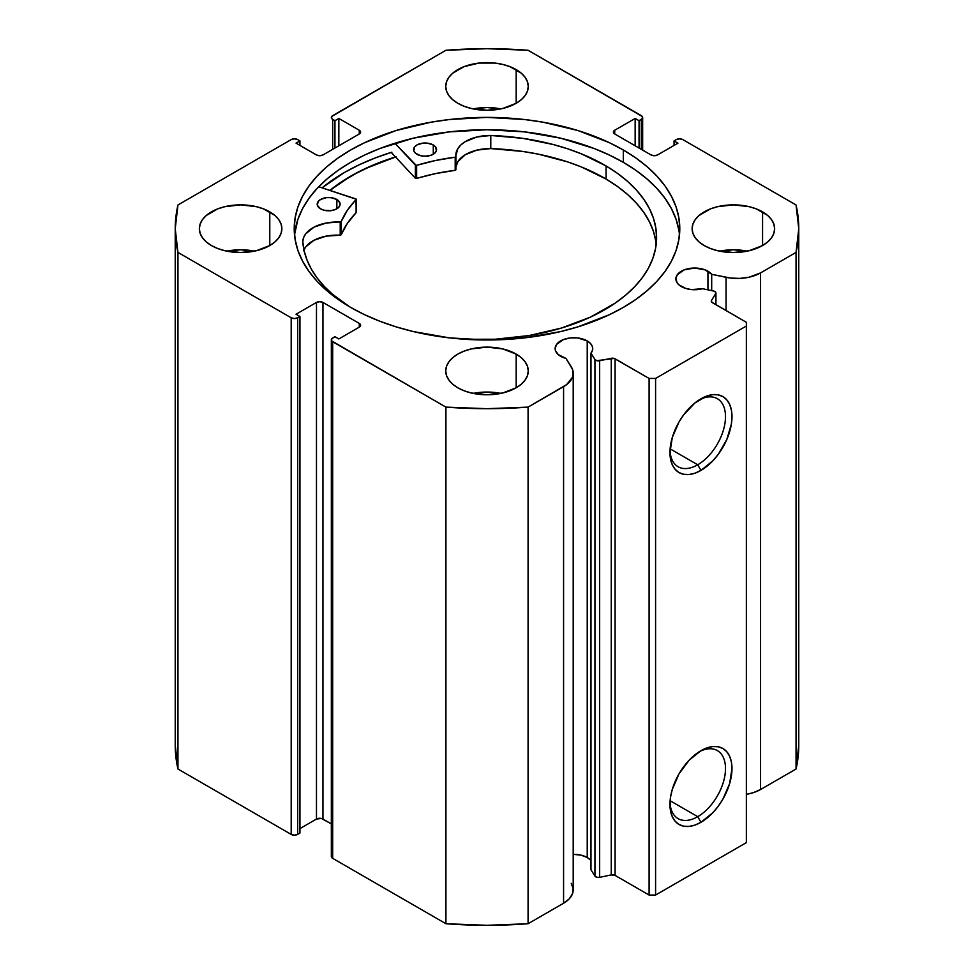 <?xml version="1.0" encoding="UTF-8"?>
<svg xmlns="http://www.w3.org/2000/svg" width="974" height="974" viewBox="0 0 974 974"><rect width="100%" height="100%" fill="white"/><g stroke="black" fill="none" stroke-linecap="round" stroke-linejoin="round"><path stroke-width="1.46" d="M713.516 291.019A3.665 2.118 180 0 1 714.855 291.518L715.927 293.15L711.495 300.43L711.726 302.171L746.352 322.284L746.352 326.022L655.587 378.436L649.098 378.436L614.265 358.444L596.843 360.672L594.944 359.479L590.975 353.172L590.975 869.77L590.975 353.172L592.569 349.995L592.448 346.695L590.609 343.579L587.225 340.912L587.225 857.51A18.798 10.848 0 0 0 573.199 854.344L581.125 855.16L587.225 857.51L587.225 340.912A18.798 10.848 180 0 1 592.728 348.582A18.798 10.848 180 0 1 590.975 353.172L594.944 359.479L594.944 876.089L590.975 869.77L594.944 876.089A3.665 2.118 0 0 0 599.655 877.343L596.843 877.282L594.944 876.089L594.944 359.479A3.665 2.118 180 0 0 599.655 360.745L611.246 358.31L611.246 874.908L599.655 877.343L599.655 360.745L599.655 877.343L611.246 874.908L611.246 358.31A3.665 2.118 180 0 1 615.093 358.797L615.093 875.407L611.246 874.908A3.665 2.118 0 0 1 615.093 875.407L649.098 895.045L615.093 875.407L615.093 358.797L649.098 378.436L655.587 378.436L655.587 895.045L649.098 895.045L649.098 378.436L649.098 895.045L655.587 895.045L746.352 842.632L655.587 895.045L655.587 378.436L746.352 326.022L746.352 322.284L712.347 302.646A3.665 2.118 180 0 1 711.276 301.149A3.665 2.118 180 0 1 711.495 300.43L711.495 301.879L711.495 300.43L715.707 293.734L715.707 304.594L715.707 293.734A3.665 2.118 180 0 0 715.939 293.016A3.665 2.118 180 0 0 714.855 291.518A3.665 2.118 180 0 0 713.516 291.019L702.595 288.73A18.798 10.848 180 0 1 681.362 286.563A18.798 10.848 180 0 1 675.859 278.893A18.798 10.848 180 0 1 687.461 268.861A18.798 10.848 180 0 1 707.94 271.21L707.94 289.85L707.94 271.21A18.798 10.848 180 0 1 711.69 274.303L711.69 290.642L711.69 274.303L705.091 269.859L694.657 268.033L684.211 269.859L677.283 274.729L675.859 278.893L677.283 283.044L679.024 284.919L685.976 288.511L691.382 289.57L702.595 288.73L713.516 291.019M573.199 373.212A32.885 18.993 180 0 0 571.214 366.723L565.979 358.42A18.798 10.848 180 0 1 560.634 356.265A18.798 10.848 180 0 1 555.131 348.582A18.798 10.848 180 0 1 566.734 338.562A18.798 10.848 180 0 1 587.225 340.912L577.594 337.941L570.265 337.941L563.483 339.561L556.568 344.431L555.131 348.582L555.497 350.701L558.297 354.609L565.979 358.42L572.493 369.304L573.102 374.661L572.42 377.328L566.625 384.608L528.078 407.12L487 408.69L445.922 407.12L331.684 340.888L331.684 338.867L334.946 336.7L338.842 338.94L359.272 327.154L360.611 325.279L359.272 323.405L322.954 302.439L319.716 301.672L316.477 302.439L296.047 314.237L299.943 316.477L297.667 317.792L294.428 318.571L291.189 317.792L177.95 252.412L175.235 228.695L177.95 204.978L291.189 139.599L294.428 138.832L297.667 139.599L299.943 140.913L296.047 143.154L316.477 154.951L319.716 155.73L322.954 154.951L359.272 133.986L360.611 132.111L359.272 130.248L338.842 118.451L334.946 120.703L331.684 118.536L331.684 116.503L445.922 50.271L487 48.7L528.078 50.271L642.316 116.503L642.316 118.536L639.054 120.703L635.158 118.451L614.728 130.248L613.389 132.111L614.728 133.986L651.046 154.951L654.284 155.73L657.523 154.951L677.953 143.154L674.057 140.913L676.333 139.599L679.572 138.832L682.811 139.599L796.05 204.978L798.765 228.695L796.05 252.412L760.56 272.903L748.896 277.249L739.814 278.406L730.549 278.053L711.69 274.303L726.068 277.322L726.068 310.572L726.068 277.322A32.885 18.993 180 0 0 760.56 272.903L796.05 252.412L796.05 769.022L760.56 789.512L753.133 792.726L746.352 794.334A32.885 18.993 0 0 0 760.56 789.512L760.56 272.903L760.56 789.512L796.05 769.022A311.765 179.995 0 0 0 798.765 745.305L796.05 769.022L796.05 252.412A311.765 179.995 180 0 0 798.765 228.695A311.765 179.995 180 0 0 796.05 204.978L682.811 139.599A4.59 2.642 180 0 0 676.333 139.599L674.057 140.913L674.057 145.406L674.057 140.913L677.953 143.154L657.523 154.951A4.59 2.642 180 0 1 651.046 154.951L614.728 133.986L614.728 130.248L635.158 118.451L635.158 145.783L635.158 118.451L639.054 120.703L639.054 148.024L639.054 120.703L641.318 119.388L641.318 149.339L641.318 119.388A4.59 2.642 180 0 0 642.657 117.513A4.59 2.642 180 0 0 641.318 115.65L528.078 50.271A311.765 179.995 180 0 0 445.922 50.271L332.682 115.65A4.59 2.642 180 0 0 331.343 117.513A4.59 2.642 180 0 0 332.682 119.388L334.946 120.703L334.946 148.024L334.946 120.703L338.842 118.451L338.842 145.783L338.842 118.451L359.272 130.248L359.272 133.986L322.954 154.951A4.59 2.642 180 0 1 316.477 154.951L296.047 143.154L299.943 140.913L299.943 145.406L299.943 140.913L297.667 139.599A4.59 2.642 180 0 0 291.189 139.599L177.95 204.978A311.765 179.995 180 0 0 175.235 228.695A311.765 179.995 180 0 0 177.95 252.412L291.189 317.792L291.189 834.401L177.95 769.022L175.235 745.293A311.765 179.995 0 0 0 177.95 769.022L177.95 252.412L177.95 769.022L291.189 834.401A4.59 2.642 0 0 0 297.667 834.401L294.428 835.168L291.189 834.401L291.189 317.792A4.59 2.642 180 0 0 297.667 317.792L299.943 316.477L299.943 833.087L297.667 834.401L297.667 317.792L297.667 834.401L299.943 833.087L299.943 316.477L296.047 314.237L316.477 302.439L316.477 819.049L299.943 828.594L316.477 819.049L316.477 302.439A4.59 2.642 180 0 1 322.954 302.439L359.272 323.405L359.272 327.154L338.842 338.94L334.946 336.7L332.682 338.002A4.59 2.642 180 0 0 331.343 339.877A4.59 2.642 180 0 0 332.682 341.752L445.922 407.12L445.922 923.729L332.682 858.35L331.343 856.487A4.59 2.642 0 0 0 332.682 858.35L332.682 341.752L332.682 858.35L445.922 923.729A311.765 179.995 0 0 0 528.078 923.729L487 925.3L445.922 923.729L445.922 407.12A311.765 179.995 180 0 0 528.078 407.12L563.569 386.641L563.569 903.239L528.078 923.729L528.078 407.12L528.078 923.729L563.569 903.239A32.885 18.993 0 0 0 573.199 889.822L573.199 373.212A32.885 18.993 180 0 1 563.569 386.641L563.569 903.239L569.145 898.953L572.42 893.925L573.126 888.58L571.214 883.321M590.975 860.602A18.798 10.848 0 0 0 587.225 857.51L590.609 860.176M697.725 816.675A39.277 22.67 120 0 0 725.484 769.497A39.277 22.67 120 0 0 699.308 751.684A39.277 22.67 -60 0 1 717.363 750.601A39.277 22.67 -60 0 1 723.39 782.061A39.277 22.67 -60 0 1 697.725 816.675L670.112 800.725L697.725 816.675A39.277 22.67 -60 0 1 678.087 818.623A39.277 22.67 -60 0 1 670.002 802.43A39.277 22.67 120 0 0 697.725 816.675L700.963 822.287L697.725 816.675M700.963 750.674A43.854 25.324 -60 0 1 731.985 768.571A43.854 25.324 -60 0 1 700.963 822.287L694.925 825.1L689.105 826.415L683.736 826.208L679.036 824.467L675.189 821.265L672.316 816.723L670.55 811.025L670.55 797.049L672.316 789.317L679.036 773.819L689.105 760.244L700.963 750.674L707.014 747.862L712.834 746.547L718.203 746.754L722.903 748.495L726.75 751.697L729.623 756.238L731.389 761.936L731.985 768.571L729.623 783.644L722.903 799.143L718.203 806.302L712.834 812.718L700.963 822.287A43.854 25.324 -60 0 1 669.954 804.39A43.854 25.324 -60 0 1 700.963 750.674L700.963 750.674M697.725 464.781A39.277 22.67 120 0 0 725.484 417.603A39.277 22.67 120 0 0 699.308 399.79A39.277 22.67 -60 0 1 717.363 398.707A39.277 22.67 -60 0 1 723.39 430.179A39.277 22.67 -60 0 1 697.725 464.781L670.112 448.844L697.725 464.781A39.277 22.67 -60 0 1 678.087 466.729A39.277 22.67 -60 0 1 670.002 450.548A39.277 22.67 120 0 0 697.725 464.781L700.963 470.405L697.725 464.781M700.963 398.78A43.854 25.324 -60 0 1 731.985 416.689A43.854 25.324 -60 0 1 700.963 470.405L694.925 473.206L689.105 474.521L683.736 474.314L679.036 472.573L675.189 469.371L672.316 464.829L670.55 459.131L669.954 452.496L672.316 437.423L679.036 421.925L683.736 414.766L694.925 402.956L707.014 395.98L712.834 394.653L718.203 394.872L722.903 396.601L726.75 399.803L729.623 404.344L731.389 410.042L731.985 416.689L731.389 424.019L726.75 439.603L718.203 454.42L712.834 460.824L700.963 470.405A43.854 25.324 -60 0 1 669.954 452.496A43.854 25.324 -60 0 1 700.963 398.78L700.963 398.78M623.323 149.996A192.791 111.304 180 0 1 679.791 228.695A192.791 111.304 180 0 1 560.781 331.537A192.791 111.304 180 0 1 350.677 307.407L364.69 314.736L379.897 321.25L396.114 326.862L413.219 331.537L449.391 337.868L487 339.999L524.609 337.868L560.781 331.537L577.886 326.862L609.31 314.736L623.323 307.407L636.034 299.31L647.296 290.532L657.024 281.169L665.12 271.296L671.488 261.008L676.09 250.415L678.866 239.604L679.791 228.695L678.866 217.786L676.09 206.987L671.488 196.383L665.12 186.107L657.024 176.233L647.296 166.858L636.034 158.08L623.323 149.996L609.31 142.654L577.886 130.528L542.968 122.188L524.609 119.534L487 117.391L449.391 119.534L431.032 122.188L396.114 130.528L364.69 142.654L350.677 149.996L337.966 158.08L326.704 166.858L316.976 176.233L308.88 186.107L302.512 196.383L297.91 206.987L295.134 217.786L294.209 228.695L295.134 239.604L297.91 250.415L302.512 261.008L308.88 271.296L316.976 281.169L326.704 290.532L337.966 299.31L350.677 307.407A192.791 111.304 180 0 1 294.209 228.695A192.791 111.304 180 0 1 413.219 125.865A192.791 111.304 180 0 1 623.323 149.996L623.323 162.341L623.323 149.996M679.499 234.88A192.791 111.304 0 0 0 623.323 162.341A192.791 111.304 0 0 0 418.199 137.078A192.791 111.304 0 0 0 294.501 234.88L297.91 219.333L302.512 208.74L308.88 198.453L316.976 188.579L326.704 179.216L337.966 170.438L350.677 162.341L364.69 155.012L379.897 148.498L413.219 138.211L449.391 131.88L487 129.749L524.609 131.88L560.781 138.211L594.103 148.498L609.31 155.012L623.323 162.341L636.034 170.438L647.296 179.216L657.024 188.579L665.12 198.453L671.488 208.74L676.09 219.333L678.866 230.144M254.36 251.158A41.261 23.826 0 0 0 226.857 251.158L240.615 249.794L254.36 251.158M269.786 211.857L269.786 245.545L274.924 241.929L278.734 237.814L281.084 233.346L281.876 228.695L281.084 224.044L278.734 219.576L274.924 215.461L263.54 208.886L256.406 206.683L240.615 204.869L224.824 206.683L217.689 208.886L206.305 215.461L202.495 219.576L200.145 224.044L199.353 228.695A41.261 23.826 180 0 1 224.824 206.683A41.261 23.826 180 0 1 269.786 211.857A41.261 23.826 180 0 1 281.876 228.695A41.261 23.826 180 0 1 256.406 250.708A41.261 23.826 180 0 1 211.431 245.545A41.261 23.826 180 0 1 199.353 228.695L200.145 233.346L202.495 237.814L206.305 241.929L211.431 245.545L217.689 248.504L224.824 250.708L240.615 252.522L256.406 250.708L269.786 245.545L269.786 211.857M500.758 108.905A41.261 23.826 0 0 0 473.242 108.905L487 107.542L500.758 108.905M516.183 69.604L516.183 103.293L521.309 99.677L525.12 95.562L527.47 91.093L528.261 86.442L527.47 81.804L525.12 77.336L521.309 73.208L509.926 66.634L502.791 64.442L495.048 63.079L478.952 63.079L464.074 66.634L452.691 73.208L448.88 77.336L446.53 81.804L445.739 86.442A41.261 23.826 180 0 1 471.209 64.442A41.261 23.826 180 0 1 516.183 69.604A41.261 23.826 180 0 1 528.261 86.442A41.261 23.826 180 0 1 502.791 108.455A41.261 23.826 180 0 1 457.817 103.293A41.261 23.826 180 0 1 445.739 86.442L446.53 91.093L448.88 95.562L452.691 99.677L457.817 103.293L464.074 106.251L471.209 108.455L487 110.269L502.791 108.455L516.183 103.293L516.183 69.604M500.758 393.411A41.261 23.826 0 0 0 473.242 393.411L487 392.047L500.758 393.411M516.183 354.098L516.183 387.798L521.309 384.182L525.12 380.067L527.47 375.599L528.261 370.948L527.47 366.297L525.12 361.829L521.309 357.714L516.183 354.098L502.791 348.936L487 347.121L471.209 348.936L464.074 351.139L457.817 354.098L452.691 357.714L448.88 361.829L446.53 366.297L445.739 370.948A41.261 23.826 180 0 1 471.209 348.936A41.261 23.826 180 0 1 516.183 354.098A41.261 23.826 180 0 1 528.261 370.948A41.261 23.826 180 0 1 502.791 392.96A41.261 23.826 180 0 1 457.817 387.798A41.261 23.826 180 0 1 445.739 370.948L446.53 375.599L448.88 380.067L452.691 384.182L457.817 387.798L464.074 390.757L471.209 392.96L487 394.774L502.791 392.96L516.183 387.798L516.183 354.098M747.143 251.158A41.261 23.826 0 0 0 719.64 251.158L733.385 249.794L747.143 251.158M762.569 211.857L762.569 245.545L767.695 241.929L771.505 237.814L773.855 233.346L774.647 228.695L773.855 224.044L771.505 219.576L767.695 215.461L756.311 208.886L749.176 206.683L733.385 204.869L717.595 206.683L710.46 208.886L699.076 215.461L695.266 219.576L692.916 224.044L692.124 228.695A41.261 23.826 180 0 1 717.595 206.683A41.261 23.826 180 0 1 762.569 211.857A41.261 23.826 180 0 1 774.647 228.695A41.261 23.826 180 0 1 749.176 250.708A41.261 23.826 180 0 1 704.214 245.545A41.261 23.826 180 0 1 692.124 228.695L692.916 233.346L695.266 237.814L699.076 241.929L704.214 245.545L710.46 248.504L717.595 250.708L733.385 252.522L749.176 250.708L762.569 245.545L762.569 211.857M331.343 823.894L321.469 818.477L316.477 819.049A4.59 2.642 0 0 1 322.954 819.049L322.954 302.439L322.954 819.049L331.343 823.894M746.352 842.632L746.352 326.022L746.352 842.632M332.682 149.339L332.682 119.388L332.682 149.339M359.272 130.248A4.59 2.642 180 0 1 360.611 132.111A4.59 2.642 180 0 1 359.272 133.986L359.272 130.248M614.728 130.248L614.728 133.986A4.59 2.642 180 0 1 613.389 132.111A4.59 2.642 180 0 1 614.728 130.248M359.272 323.405A4.59 2.642 180 0 1 360.611 325.279A4.59 2.642 180 0 1 359.272 327.154L359.272 323.405M391.219 152.394L415.387 178.254L391.219 152.394A201.728 116.466 0 0 0 322.065 187.836L344.358 172.544L359.016 164.874L374.929 158.056L391.901 152.188M395.468 156.936A192.791 111.304 180 0 0 329.882 190.393L350.677 176.197L364.69 168.855L396.114 156.741M330.089 190.466A192.56 111.17 180 0 1 395.578 157.058L370.473 166.396L356.009 173.409L342.811 181.213L330.089 190.466M356.228 212.356L355.973 198.952L318.717 186.74L356.228 199.256L347.328 210.335L341.058 221.853L326.18 223.034L313.993 227.161L305.751 233.784L303.571 237.693L302.792 241.771L304.217 251.085L307.114 260.289L311.449 269.299L317.207 278.053L324.318 286.453L332.731 294.452L349.703 306.834A176.988 102.185 180 0 1 302.792 241.771L302.829 241.771A34.248 19.772 180 0 1 340.206 222.084L340.206 235.184L326.18 236.134L313.993 240.261L305.751 246.885L303.571 250.793M320.47 208.777A11.457 6.623 180 0 1 317.195 204.15A11.457 6.623 180 0 1 324.33 198.014A11.457 6.623 180 0 1 336.858 199.512L336.858 208.777L336.858 199.512L331.014 197.673L326.546 197.637L320.641 199.414L318.121 201.545L317.402 205.368L320.47 208.777L324.172 210.238L330.783 210.652L334.934 209.69L338.124 207.876L339.877 205.502L339.926 202.921L336.858 199.512A11.457 6.623 180 0 1 340.121 204.15A11.457 6.623 180 0 1 332.998 210.274A11.457 6.623 180 0 1 320.47 208.777M330.283 210.701A11.457 6.623 0 0 0 327.045 210.701M416.909 154.245A11.457 6.623 180 0 1 413.633 149.619A11.457 6.623 180 0 1 420.768 143.495A11.457 6.623 180 0 1 433.284 144.992L433.284 154.245L433.284 144.992L427.452 143.141L422.972 143.117L417.079 144.895L414.547 147.025L413.828 150.848L415.496 153.235L420.598 155.706L424.981 156.242L431.36 155.158L434.562 153.356L436.315 150.982L435.731 147.147L433.284 144.992A11.457 6.623 180 0 1 436.559 149.619A11.457 6.623 180 0 1 429.424 155.743A11.457 6.623 180 0 1 416.909 154.245M426.709 156.169A11.457 6.623 0 0 0 423.471 156.169M606.059 165.945A176.988 102.185 180 0 1 656.598 237.449A176.988 102.185 180 0 1 465 339.281L495.121 339.232L529.223 335.531L561.414 328.055L590.463 317.11L615.251 303.084L625.734 295.098L634.817 286.551L642.414 277.529L648.428 268.13L652.824 258.427L655.551 248.516L656.586 238.508L655.916 228.488L653.554 218.553L649.5 208.801L643.826 199.329L636.558 190.222L627.792 181.566L617.589 173.445L606.059 165.945L606.059 179.058L606.059 165.945L581.393 153.855L567.72 148.827L553.317 144.542L522.77 138.345L490.786 135.471A176.988 102.185 180 0 1 606.059 165.945M656.232 243.999A176.988 102.185 -0 0 0 606.059 179.058A176.988 102.185 -0 0 0 490.786 148.572L490.786 135.471L476.907 137.005L465.268 141.632L460.933 144.882L457.853 148.572L455.503 157.143L435.427 160.527L416.288 165.434L394.933 143.263L415.387 165.154L415.387 178.254L415.387 165.154L416.628 165.373A149.923 86.552 180 0 1 455.199 157.216L455.199 170.316L435.427 173.628L415.922 178.51L416.628 178.473L416.628 165.373L416.628 178.473A149.923 86.552 -0 0 1 455.199 170.316L455.917 169.793L455.199 170.316L455.199 157.216L455.917 156.692L455.917 169.793L455.917 156.729M655.916 241.589L653.554 231.666L649.5 221.914L643.826 212.429L636.558 203.322L627.792 194.666L617.589 186.558L606.059 179.058L581.393 166.956L567.72 161.928L538.281 154.148L522.77 151.457L490.786 148.572L476.907 150.118L465.268 154.732L457.853 161.684L455.917 166.944A34.248 19.772 0 0 1 490.786 148.596L490.786 135.496A34.248 19.772 180 0 0 455.832 155.256A34.248 19.772 180 0 0 455.917 156.656L455.917 156.692M356.228 199.329L356.119 212.685A149.923 86.552 -0 0 0 341.18 234.783L341.18 221.682A149.923 86.552 180 0 1 356.119 199.585L356.119 212.685L347.328 223.436L341.18 234.783L340.206 235.184A34.248 19.772 0 0 0 303.949 249.868M427.452 156.242L422.972 156.217M331.014 210.774L326.546 210.749M340.206 222.084L340.206 235.184L341.18 234.783L341.18 221.682L340.206 222.084M642.657 150.106L642.657 117.513M331.343 856.487L331.343 339.877M175.235 745.305L175.235 228.695M798.765 745.305L798.765 228.695M715.939 304.716L715.939 293.028"/></g></svg>
